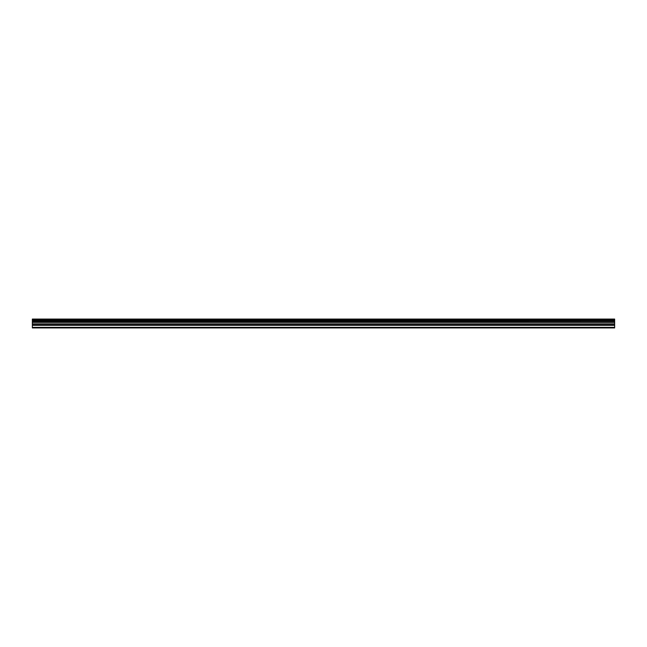 <?xml version="1.0" encoding="UTF-8"?>
<svg xmlns="http://www.w3.org/2000/svg" width="647" height="647" viewBox="0 0 647 647"><rect width="100%" height="100%" fill="white"/><g stroke="black" fill="none" stroke-linecap="round" stroke-linejoin="round"><path stroke-width="0.97" d="M32.35 325.158L32.35 322.012L614.65 322.012L614.65 325.158L32.35 325.158L32.35 327.932L614.65 327.932L614.65 325.158M32.35 319.222L614.65 319.222L32.35 319.068L32.35 322.012M614.65 319.068L32.35 319.068M614.65 319.222L614.65 319.974L32.35 319.974M32.35 320.168L614.65 319.974M614.65 320.168L614.65 320.855L32.35 320.855M32.35 321.049L614.65 320.855M614.65 321.049L614.65 321.891L32.35 321.891M32.35 327.358L614.65 327.358M32.35 322.19L614.65 322.19M32.35 325.344L614.65 325.344M32.35 324.082L614.65 324.082M614.65 323.888L32.35 323.888M32.35 322.376L614.65 322.376"/></g></svg>
